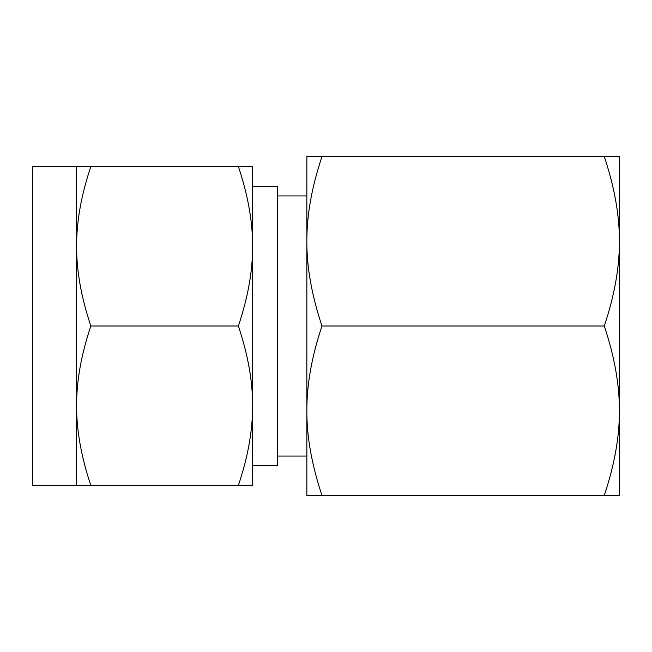 <?xml version="1.0" encoding="UTF-8"?>
<svg xmlns="http://www.w3.org/2000/svg" width="652" height="652" viewBox="0 0 652 652"><rect width="100%" height="100%" fill="white"/><g stroke="black" fill="none" stroke-linecap="round" stroke-linejoin="round"><path stroke-width="0.98" d="M321.982 156.602C311.786 186.904 306.742 215.136 306.847 241.305L306.847 156.602L619.4 156.602L619.4 495.398L604.274 495.398C614.461 465.096 619.506 436.864 619.4 410.695C619.522 384.745 614.477 356.514 604.274 326C614.461 295.698 619.506 267.467 619.4 241.305C619.522 215.356 614.477 187.116 604.274 156.602M619.4 185.657L619.4 241.305M619.4 326L619.4 410.695M321.982 495.398L306.847 495.398L306.847 241.305C306.733 267.255 311.77 295.486 321.982 326C311.786 356.302 306.742 384.533 306.847 410.695C306.733 436.644 311.77 464.884 321.982 495.398L604.274 495.398M321.982 326L604.274 326M306.847 241.305L306.847 326M306.847 410.695L306.847 456.05L277.516 456.05M252.601 465.544L277.516 465.544L277.516 186.456L252.601 186.456L252.601 485.479L238.363 485.479C247.956 456.954 252.707 430.369 252.601 405.74C252.699 381.224 247.956 354.639 238.363 326C247.956 297.475 252.707 270.898 252.601 246.26C252.699 221.745 247.956 195.168 238.363 166.521L90.848 166.521C81.247 195.046 76.504 221.631 76.602 246.26L76.602 166.521L90.848 166.521M76.602 166.521L32.6 166.521L32.6 485.479L76.602 485.479L76.602 246.26C76.504 270.776 81.247 297.361 90.848 326C81.247 354.525 76.504 381.102 76.602 405.74C76.504 430.255 81.247 456.832 90.848 485.479L76.602 485.479M252.601 326L252.601 405.74M238.363 166.521L252.601 166.521L252.601 246.26M238.363 485.479L90.848 485.479M238.363 326L90.848 326M306.847 195.95L277.516 195.95"/></g></svg>
